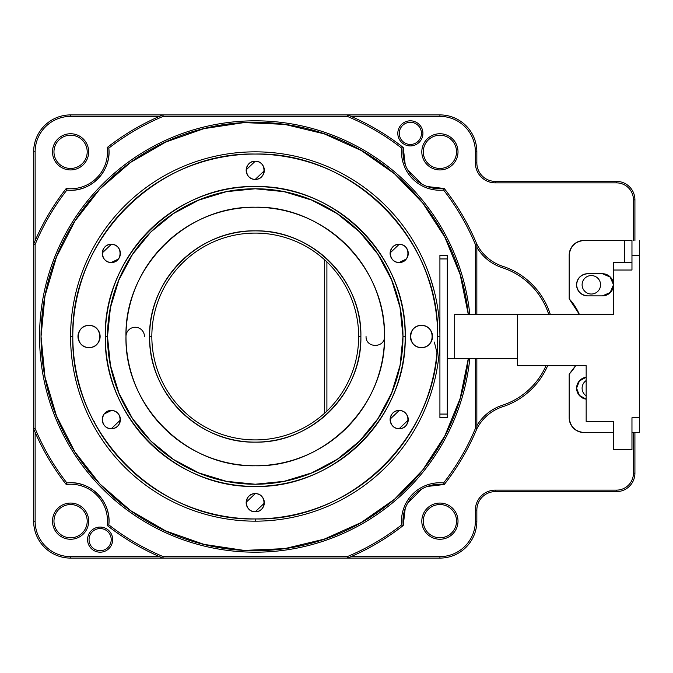 <?xml version="1.0" encoding="UTF-8"?>
<svg xmlns="http://www.w3.org/2000/svg" width="673" height="673" viewBox="0 0 673 673"><rect width="100%" height="100%" fill="white"/><g stroke="black" fill="none" stroke-linecap="round" stroke-linejoin="round"><path stroke-width="1.01" d="M255.244 521.163A184.663 184.663 0 0 1 70.581 336.5A184.663 184.663 0 0 1 255.244 151.837A184.663 184.663 0 0 1 439.915 336.5A184.663 184.663 0 0 1 255.244 521.163L255.244 518.95A182.45 182.45 0 0 1 72.802 336.5A182.45 182.45 0 0 1 255.244 154.05A182.45 182.45 0 0 1 437.694 336.5L439.915 336.5A184.663 184.663 0 0 0 255.244 151.837A184.663 184.663 0 0 0 70.581 336.5L72.802 336.5L70.581 336.5A184.663 184.663 0 0 0 255.244 521.163A184.663 184.663 0 0 0 439.915 336.5L437.694 336.5C439.999 238.974 352.787 151.745 255.244 154.05C157.718 151.753 70.488 238.957 72.802 336.5C70.497 434.026 157.709 521.255 255.244 518.95C352.778 521.247 440.007 434.043 437.694 336.5A182.45 182.45 0 0 1 255.244 518.95L255.244 521.163M429.811 276.258L430.384 277.957M405.196 336.5C407.081 416.654 335.415 488.346 255.244 486.444C175.089 488.337 103.406 416.671 105.299 336.5C103.406 256.346 175.098 184.654 255.244 186.556C335.398 184.663 407.098 256.329 405.196 336.5L402.976 336.5A147.732 147.732 0 0 1 255.244 484.232A147.732 147.732 0 0 1 107.512 336.5L105.299 336.5A149.944 149.944 0 0 0 255.244 486.444A149.944 149.944 0 0 0 405.196 336.5A149.944 149.944 0 0 0 255.244 186.556A149.944 149.944 0 0 0 105.299 336.5L107.512 336.5A147.732 147.732 0 0 1 255.244 188.768A147.732 147.732 0 0 1 402.976 336.5L405.196 336.5M399.182 428.684C387.547 429.012 387.522 410.185 399.182 410.513C410.816 410.185 410.833 429.012 399.182 428.684A9.086 9.086 0 0 0 408.259 419.599A9.086 9.086 0 0 0 399.182 410.513A9.086 9.086 0 0 0 390.096 419.599A9.086 9.086 0 0 0 399.182 428.684L408.25 420.053M255.244 179.38C243.618 179.716 243.592 160.889 255.244 161.217C266.878 160.889 266.903 179.716 255.244 179.38A9.086 9.086 0 0 0 264.329 170.303A9.086 9.086 0 0 0 255.244 161.217A9.086 9.086 0 0 0 246.167 170.303A9.086 9.086 0 0 0 255.244 179.38L264.312 170.757M255.244 511.783C243.618 512.111 243.592 493.284 255.244 493.62C266.878 493.284 266.903 512.111 255.244 511.783A9.086 9.086 0 0 0 264.329 502.697A9.086 9.086 0 0 0 255.244 493.62A9.086 9.086 0 0 0 246.167 502.697A9.086 9.086 0 0 0 255.244 511.783L264.312 503.152M399.182 262.487C387.547 262.815 387.522 243.988 399.182 244.316C410.816 243.988 410.833 262.815 399.182 262.487A9.086 9.086 0 0 0 408.259 253.401A9.086 9.086 0 0 0 399.182 244.316A9.086 9.086 0 0 0 390.096 253.401A9.086 9.086 0 0 0 399.182 262.487L406.088 259.13M111.314 262.487C99.68 262.815 99.663 243.988 111.314 244.316C122.949 243.988 122.974 262.815 111.314 262.487A9.086 9.086 0 0 0 120.4 253.401A9.086 9.086 0 0 0 111.314 244.316A9.086 9.086 0 0 0 102.237 253.401A9.086 9.086 0 0 0 111.314 262.487L118.221 259.13M111.314 428.684C99.68 429.012 99.663 410.185 111.314 410.513C122.949 410.185 122.974 429.012 111.314 428.684A9.086 9.086 0 0 0 120.4 419.599A9.086 9.086 0 0 0 111.314 410.513A9.086 9.086 0 0 0 102.237 419.599A9.086 9.086 0 0 0 111.314 428.684L120.383 420.053M421.449 325.421C435.641 325.017 435.667 347.983 421.449 347.579C407.249 347.983 407.224 325.017 421.449 325.421A11.079 11.079 0 0 0 410.362 336.5A11.079 11.079 0 0 0 421.449 347.579A11.079 11.079 0 0 0 432.529 336.5A11.079 11.079 0 0 0 421.449 325.421M89.046 325.421C103.247 325.017 103.272 347.983 89.046 347.579C74.854 347.983 74.829 325.017 89.046 325.421A11.079 11.079 0 0 0 77.967 336.5A11.079 11.079 0 0 0 89.046 347.579A11.079 11.079 0 0 0 100.126 336.5A11.079 11.079 0 0 0 89.046 325.421M111.314 410.513L104.408 413.87M111.314 244.316L102.246 252.947M399.182 244.316L390.113 252.947M255.244 493.62L246.175 502.243M255.244 161.217L246.175 169.848M399.182 410.513L390.113 419.144M107.512 336.5A147.732 147.732 0 0 0 255.244 484.232A147.732 147.732 0 0 0 402.976 336.5A147.732 147.732 0 0 0 255.244 188.768A147.732 147.732 0 0 0 107.512 336.5L110.422 307.67L118.869 280.01L132.455 254.478L150.786 232.042L173.222 213.703L198.754 200.117L226.414 191.67L255.244 188.768L284.023 191.662L311.633 200.066L337.123 213.602L359.533 231.865M107.52 336.744L110.456 365.506L118.911 393.099L132.488 418.572L150.786 440.958M150.962 441.135L173.373 459.398L198.863 472.934L226.473 481.338L255.244 484.232L284.082 481.33L311.742 472.883L337.274 459.297L359.71 440.958L378.041 418.522L391.627 392.99L400.073 365.33L402.976 336.5M402.976 336.256L400.04 307.494L391.585 279.901L378.007 254.428L359.71 232.042M346.477 244.922A129.266 129.266 0 0 0 255.244 207.234A129.266 129.266 0 0 1 384.51 336.5A129.266 129.266 0 0 1 255.244 465.766A129.266 129.266 0 0 0 346.654 427.902M346.822 427.734A129.266 129.266 0 0 0 384.51 336.5C384.847 348.328 365.708 348.353 366.045 336.5M384.51 336.256A129.266 129.266 0 0 0 346.654 245.098M163.674 245.266A129.266 129.266 0 0 0 255.244 465.766A129.266 129.266 0 0 1 125.986 336.5A129.266 129.266 0 0 1 255.244 207.234A129.266 129.266 0 0 0 163.842 245.098M360.879 336.5C362.209 392.965 311.708 443.465 255.244 442.127C198.787 443.457 148.279 392.982 149.616 336.5C148.287 280.035 198.787 229.535 255.244 230.873C311.708 229.543 362.209 280.018 360.879 336.5A105.627 105.627 0 0 0 255.244 230.873A105.627 105.627 0 0 0 149.616 336.5L151.837 336.5A103.415 103.415 0 0 1 255.244 233.085A103.415 103.415 0 0 1 358.659 336.5L360.879 336.5L358.659 336.5A103.415 103.415 0 0 1 255.244 439.915A103.415 103.415 0 0 1 151.837 336.5L149.616 336.5A105.627 105.627 0 0 0 255.244 442.127A105.627 105.627 0 0 0 360.879 336.5M255.244 465.766C324.352 467.399 386.142 405.6 384.51 336.5C386.142 267.408 324.361 205.602 255.244 207.234C186.143 205.602 124.354 267.4 125.986 336.5C124.354 405.592 186.135 467.399 255.244 465.766M358.659 336.5A103.415 103.415 0 0 0 255.244 233.085A103.415 103.415 0 0 0 151.837 336.5A103.415 103.415 0 0 0 255.244 439.915A103.415 103.415 0 0 0 358.659 336.5A103.415 103.415 0 0 0 255.244 233.085A103.415 103.415 0 0 0 151.837 336.5M432.487 388.329L430.484 394.748M434.312 381.625L434.96 378.983M434.371 381.406L432.832 387.143M434.253 291.115L434.96 294.017M434.379 291.628L430.501 278.294M324.68 413.138L324.68 259.862L324.68 413.138M326.901 261.932L326.901 411.068L326.901 261.932M416.276 250.987A13.914 13.914 0 0 0 416.259 250.701L416.293 251.551M94.22 422.013A13.914 13.914 0 0 0 94.228 422.299L94.203 421.449M125.986 336.5L125.986 336.5A9.237 9.237 0 0 1 135.214 327.263A9.237 9.237 0 0 1 144.451 336.5M436.979 352.686L434.337 342.044M406.896 487.79A214.207 214.207 0 0 0 468.307 358.659A214.207 214.207 0 0 1 244.156 550.421A214.207 214.207 0 0 1 41.036 336.5L44.973 376.947L56.448 415.855L74.93 451.953L99.907 483.988L130.612 510.63L165.726 530.938L203.995 544.373L244.148 550.413L284.772 548.613L324.226 539.14L361.216 522.517L394.487 499.265L422.728 469.998L444.811 435.953L460.164 398.424L468.273 358.659M468.273 314.341L460.164 274.576L444.811 237.047L422.728 203.002L394.479 173.735L361.216 150.483L324.226 133.86L284.772 124.387L244.148 122.587L203.995 128.627L165.726 142.062L130.612 162.37L99.898 189.012L74.93 221.047L56.448 257.145L44.973 296.044L41.036 336.5A214.207 214.207 0 0 1 406.542 184.856M631.964 240.471L583.954 240.471L624.578 240.471L624.578 262.638L624.578 240.471L631.964 240.471L631.964 255.244L639.35 255.244L639.35 432.529L631.964 432.529L631.964 417.756L631.964 449.514L613.498 449.514L613.498 421.449L586.166 421.449L586.166 365.675L517.47 365.675L517.47 314.341L613.498 314.341L613.498 270.024L613.498 314.341L517.47 314.341L517.47 365.675L586.166 365.675L586.166 421.449L613.498 421.449L613.498 449.514L631.964 449.514L631.964 417.756L639.35 417.756L639.35 255.244L631.964 255.244L631.964 270.024L613.498 270.024L631.964 270.024L631.964 262.638L613.498 262.638L613.498 270.024M613.498 262.638L631.964 262.638M439.915 255.244L447.301 255.244L447.301 414.063L439.915 414.063L439.915 255.244L439.915 417.756L439.915 414.063L447.301 414.063L447.301 417.756L447.301 258.937L439.915 258.937L447.301 258.937L447.301 255.244L439.915 255.244M439.915 417.756L447.301 417.756L439.915 417.756M454.687 358.659L454.687 314.341L517.47 314.341L454.687 314.341L454.687 358.659L517.47 358.659L447.301 358.659L517.47 358.659M454.687 314.341L517.47 314.341M613.498 284.78L610.159 277.049L602.419 273.718L587.647 273.718C581.018 274.466 577.325 278.159 576.568 284.797C577.316 291.426 581.009 295.119 587.647 295.876L602.419 295.876L587.647 295.876C581.018 295.119 577.325 291.426 576.568 284.797C577.316 278.168 581.009 274.475 587.647 273.718L602.419 273.718L610.159 277.057L613.498 284.788L610.159 292.536L602.419 295.876L610.159 292.536L613.498 284.797M586.166 399.173L579.403 395.421L576.568 388.203L579.394 380.994L586.166 377.233L579.403 380.994L576.568 388.203L579.394 395.413L586.166 399.173A11.079 11.079 0 0 1 586.166 377.225M569.181 298.837L569.181 255.244L569.181 298.837L579.327 314.341A55.396 55.396 0 0 0 569.181 298.837L569.181 255.244A14.772 14.772 0 0 1 583.954 240.471C575.112 241.481 570.191 246.402 569.181 255.244A14.772 14.772 0 0 1 583.954 240.471L624.578 240.471M575.642 365.675A55.396 55.396 0 0 1 569.181 374.163A55.396 55.396 0 0 0 575.642 365.675L569.181 374.163L569.181 417.756C570.182 426.589 575.104 431.519 583.954 432.529L613.498 432.529L583.954 432.529A14.772 14.772 0 0 1 569.181 417.756A14.772 14.772 0 0 0 583.954 432.529L613.498 432.529M569.181 417.756L569.181 374.163L569.181 417.756M639.35 417.756L631.964 417.756L631.964 432.529L639.35 432.529L639.35 417.756M639.35 255.244L639.35 240.471M631.964 270.024L631.964 255.244M587.647 273.718A11.079 11.079 0 0 0 576.568 284.797A11.079 11.079 0 0 0 587.647 295.876M602.419 295.876A11.079 11.079 0 0 0 613.498 284.797A11.079 11.079 0 0 0 602.419 273.718M163.211 116.379A238.587 238.587 0 0 0 108.816 148.136L107.259 147.48A240.068 240.068 0 0 1 162.916 114.906L163.211 116.379L347.285 116.379L347.579 114.906L351.045 116.379L439.915 116.379L439.915 114.906L70.581 114.906L70.581 116.379A35.459 35.459 0 0 0 35.131 151.837L35.131 240.698L33.65 244.164L33.65 521.163L35.131 521.163A35.459 35.459 0 0 0 70.581 556.621L70.581 558.094L162.916 558.094A240.068 240.068 0 0 1 107.259 525.52L108.816 524.864A238.587 238.587 0 0 0 163.211 556.621L162.916 558.094L347.579 558.094L347.285 556.621A238.587 238.587 0 0 0 401.68 524.864A38.411 38.411 0 0 1 443.608 482.936A238.587 238.587 0 0 0 475.365 428.533L476.846 428.836L476.846 358.659M35.131 151.837L33.65 151.837A36.931 36.931 0 0 1 70.581 114.906M33.65 151.837L33.65 244.164A240.068 240.068 0 0 1 66.223 188.507L66.879 190.064A238.587 238.587 0 0 0 35.131 244.467L33.65 244.164M108.816 148.136A38.411 38.411 0 0 1 66.879 190.064C90.165 192.958 111.701 171.422 108.816 148.136M107.259 147.48A36.931 36.931 0 0 1 66.223 188.507M347.579 114.906A240.068 240.068 0 0 1 403.236 147.48L401.68 148.136A238.587 238.587 0 0 0 347.285 116.379M443.608 190.064L444.273 188.507A240.068 240.068 0 0 1 476.846 244.164L475.365 244.467A238.587 238.587 0 0 0 443.608 190.064A38.411 38.411 0 0 1 401.68 148.136M427.279 186.539L444.273 188.507A36.931 36.931 0 0 1 403.236 147.48L405.205 164.464M475.365 244.467L475.365 314.341M475.365 358.659L475.365 428.533M476.846 314.341L476.846 244.164A44.317 44.317 0 0 0 502.655 266.256A73.862 73.862 0 0 1 550.262 314.341A73.862 73.862 0 0 0 502.655 266.256A44.317 44.317 0 0 0 502.664 266.264L502.201 267.669M547.662 365.675A73.862 73.862 0 0 1 502.655 406.744A44.317 44.317 0 0 0 476.846 428.836A240.068 240.068 0 0 1 444.273 484.493L443.608 482.936M347.285 556.621L163.211 556.621M108.816 524.864C111.701 501.578 90.165 480.042 66.879 482.936L66.223 484.493A240.068 240.068 0 0 1 33.65 428.836L35.131 428.533A238.587 238.587 0 0 0 66.879 482.936A38.411 38.411 0 0 1 108.816 524.864M35.131 428.533L35.131 244.467M469.796 358.659A215.688 215.688 0 0 1 244.156 551.902A215.688 215.688 0 0 1 39.556 336.5A215.688 215.688 0 0 1 244.156 121.098A215.688 215.688 0 0 1 469.796 314.341M66.223 484.493A36.931 36.931 0 0 1 107.259 525.52M401.68 524.864L403.236 525.52A240.068 240.068 0 0 1 347.579 558.094L439.915 558.094L439.915 556.621A35.459 35.459 0 0 0 475.365 521.163L476.846 521.163L476.846 510.084A18.465 18.465 0 0 1 495.311 491.618L616.451 491.618L616.451 490.137A16.993 16.993 0 0 0 633.444 473.153L634.917 473.153L634.917 432.529M402.976 521.163A36.931 36.931 0 0 0 403.236 525.52A36.931 36.931 0 0 1 444.273 484.493L427.279 486.461M475.365 151.837L475.365 162.916A19.946 19.946 0 0 0 495.311 182.863L616.451 182.863L616.451 181.382L495.311 181.382A18.465 18.465 0 0 1 476.846 162.916L476.846 151.837L475.365 151.837A35.459 35.459 0 0 0 439.915 116.379M616.451 181.382A18.465 18.465 0 0 1 634.917 199.847L633.444 199.847A16.993 16.993 0 0 0 616.451 182.863M633.444 199.847L633.444 240.471M633.444 432.529L633.444 473.153M616.451 490.137L495.311 490.137A19.946 19.946 0 0 0 475.365 510.084L475.365 521.163M439.915 556.621L351.045 556.621L347.579 558.094M403.236 525.52L405.205 508.536M407.687 503.126L421.87 488.935M421.87 184.066L407.687 169.874M397.81 133.372A12.56 12.56 0 0 1 410.362 120.812A12.56 12.56 0 0 1 422.922 133.372A12.56 12.56 0 0 1 410.362 145.923A12.56 12.56 0 0 1 397.81 133.372M421.811 521.163A18.095 18.095 0 0 1 439.915 503.068A18.095 18.095 0 0 1 458.01 521.163A18.095 18.095 0 0 1 439.915 539.258A18.095 18.095 0 0 1 421.811 521.163M586.166 395.859A9.237 9.237 0 0 1 586.166 380.556M582.103 284.797A9.237 9.237 0 0 1 591.34 275.56A9.237 9.237 0 0 1 600.568 284.797A9.237 9.237 0 0 1 591.34 294.025A9.237 9.237 0 0 1 582.103 284.797M421.811 151.837A18.095 18.095 0 0 1 439.915 133.742A18.095 18.095 0 0 1 458.01 151.837A18.095 18.095 0 0 1 439.915 169.933A18.095 18.095 0 0 1 421.811 151.837M439.915 114.906A36.931 36.931 0 0 1 476.846 151.837M634.917 240.471L634.917 199.847M634.917 473.153A18.465 18.465 0 0 1 616.451 491.618M476.846 521.163A36.931 36.931 0 0 1 439.915 558.094M406.719 185.033A214.207 214.207 0 0 1 468.307 314.341M406.719 487.967A214.207 214.207 0 0 1 255.496 550.707M255.244 550.707A214.207 214.207 0 0 1 103.953 488.144M103.777 487.967A214.207 214.207 0 0 1 41.036 336.5M70.581 558.094A36.931 36.931 0 0 1 33.65 521.163M162.916 558.094L159.451 556.621L70.581 556.621M35.131 521.163L35.131 432.302L33.65 428.836M87.574 539.628A12.56 12.56 0 0 1 100.126 527.077A12.56 12.56 0 0 1 112.685 539.628A12.56 12.56 0 0 1 100.126 552.188A12.56 12.56 0 0 1 87.574 539.628M52.486 521.163A18.095 18.095 0 0 1 70.581 503.068A18.095 18.095 0 0 1 88.676 521.163A18.095 18.095 0 0 1 70.581 539.258A18.095 18.095 0 0 1 52.486 521.163M111.213 539.628A11.079 11.079 0 0 1 100.126 550.707A11.079 11.079 0 0 1 89.046 539.628A11.079 11.079 0 0 1 100.126 528.549A11.079 11.079 0 0 1 111.213 539.628M53.966 151.837A16.623 16.623 0 0 1 70.581 135.214A16.623 16.623 0 0 1 87.204 151.837A16.623 16.623 0 0 1 70.581 168.452A16.623 16.623 0 0 1 53.966 151.837M88.676 151.837A18.095 18.095 0 0 1 70.581 169.933A18.095 18.095 0 0 1 52.486 151.837A18.095 18.095 0 0 1 70.581 133.742A18.095 18.095 0 0 1 88.676 151.837M162.916 114.906L159.451 116.379L70.581 116.379M53.966 521.163A16.623 16.623 0 0 1 70.581 504.548A16.623 16.623 0 0 1 87.204 521.163A16.623 16.623 0 0 1 70.581 537.786A16.623 16.623 0 0 1 53.966 521.163M548.714 314.341A72.39 72.39 0 0 0 502.209 267.669A45.798 45.798 0 0 1 476.846 247.252M476.846 425.748A45.798 45.798 0 0 1 502.201 405.331A72.39 72.39 0 0 0 546.047 365.675M476.846 428.836A44.317 44.317 0 0 1 502.655 406.744L502.201 405.331M421.449 133.372A11.079 11.079 0 0 1 410.362 144.451A11.079 11.079 0 0 1 399.282 133.372A11.079 11.079 0 0 1 410.362 122.293A11.079 11.079 0 0 1 421.449 133.372M456.53 521.163A16.623 16.623 0 0 1 439.915 537.786A16.623 16.623 0 0 1 423.292 521.163A16.623 16.623 0 0 1 439.915 504.548A16.623 16.623 0 0 1 456.53 521.163M456.53 151.837A16.623 16.623 0 0 1 439.915 168.452A16.623 16.623 0 0 1 423.292 151.837A16.623 16.623 0 0 1 439.915 135.214A16.623 16.623 0 0 1 456.53 151.837M476.846 162.916L475.365 162.916M495.311 182.863L495.311 181.382M495.311 491.618L495.311 490.137M475.365 510.084L476.846 510.084"/></g></svg>

